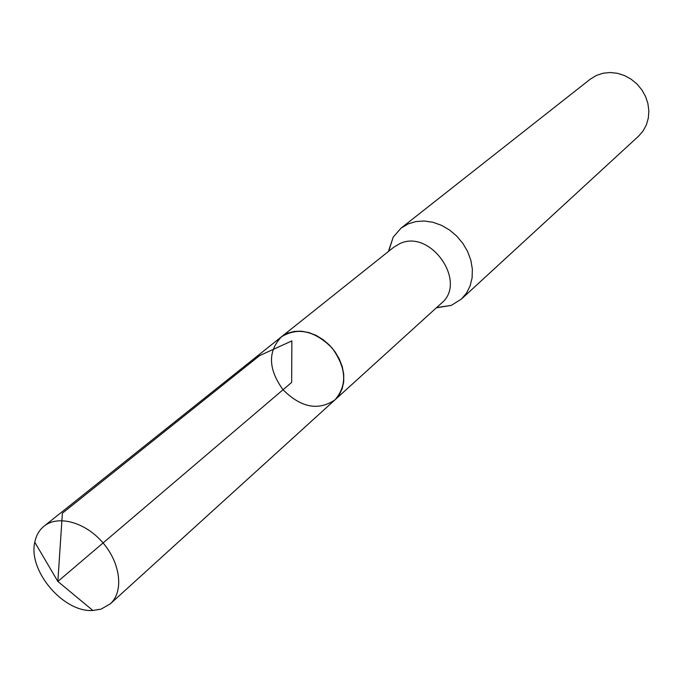 <?xml version="1.0" encoding="UTF-8"?>
<svg xmlns="http://www.w3.org/2000/svg" width="683" height="683" viewBox="0 0 683 683"><rect width="100%" height="100%" fill="white"/><g stroke="black" fill="none" stroke-linecap="round" stroke-linejoin="round"><path stroke-width="1.02" d="M334.969 399.862C347.451 385.306 346.494 368.017 332.1 347.997C314.632 330.589 297.72 326.892 281.353 336.881L393.741 247.237L399.657 243.711C430.316 228.481 467.829 282.139 441.406 303.235L334.969 399.862L339.229 394.859L342.183 388.764L343.711 381.831L343.737 374.344L342.243 366.617L339.297 358.968L335.003 351.736L329.565 345.222L323.196 339.707L316.178 335.421L308.801 332.544L301.391 331.187L294.253 331.409L287.68 333.184L281.353 336.881C267.668 351.514 268.231 369.144 283.044 389.762C301.032 407.674 318.338 411.038 334.969 399.862L110.202 603.934L101.058 609.134L92.871 610.482C63.519 612.634 27.986 570.894 34.79 542.259C36.131 535.481 39.213 530.128 44.028 526.2C58.064 514.658 85.58 522.213 103.082 542.959C120.763 563.543 123.836 591.913 110.202 603.934M436.36 307.811L451.292 305.386L461.418 299.069L466.506 293.092L470.126 285.921L472.107 277.836L472.354 269.17L470.852 260.3L467.65 251.583L462.878 243.396L456.731 236.087L449.482 229.966L441.431 225.305L432.928 222.274L424.331 221.002L416.007 221.54L408.289 223.845L401.041 228.148L393.195 237.138L388.414 251.481M461.418 299.069L638.588 136.148L643.096 130.965L646.391 124.852L648.338 118.048L648.85 110.834L647.894 103.509L645.503 96.38L641.772 89.755L636.863 83.907L630.972 79.083L624.364 75.489L617.312 73.269L610.107 72.518L603.055 73.243L596.447 75.42L590.163 79.254L401.041 228.148M34.79 542.259L57.859 581.455L291.65 382.429L291.88 340.894L259.574 355.638L62.375 513.206L57.859 581.455L92.871 610.482M436.616 307.581L451.292 305.386M388.687 251.267L393.195 237.138M281.353 336.881L44.028 526.2"/></g></svg>
